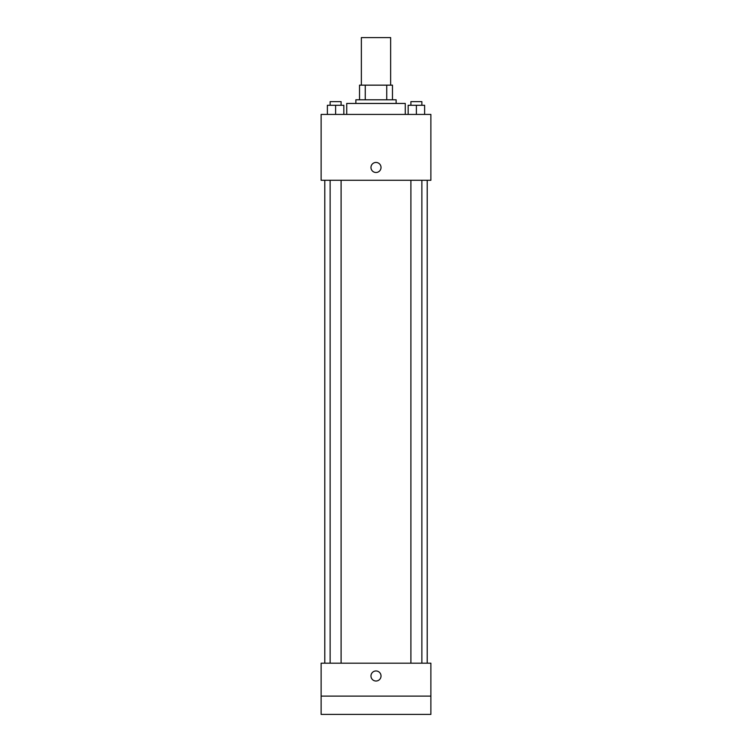 <?xml version="1.0" encoding="UTF-8"?>
<svg xmlns="http://www.w3.org/2000/svg" width="752" height="752" viewBox="0 0 752 752"><rect width="100%" height="100%" fill="white"/><g stroke="black" fill="none" stroke-linecap="round" stroke-linejoin="round"><path stroke-width="1.13" d="M390.636 85.155L390.636 37.6L361.364 37.6L361.364 85.155M365.265 99.79L365.265 85.155L359.541 85.155L359.541 99.79L359.541 85.155M365.265 85.155L392.459 85.155L392.459 99.79M386.735 99.79L386.735 85.155M355.875 103.447L355.875 99.79L396.125 99.79L396.125 103.447M405.272 114.426L405.272 103.447L346.728 103.447L346.728 114.426M321.123 114.426L430.877 114.426L430.877 180.273L321.123 180.273L321.123 114.426M376 172.499A5.029 5.029 0 0 1 371.648 164.961A5.029 5.029 0 0 1 380.352 164.961A5.029 5.029 0 0 1 376 172.499M321.123 663.179L430.877 663.179L430.877 714.4L321.123 714.4L321.123 663.179M376 681.021A5.029 5.029 0 0 1 371.648 673.472A5.029 5.029 0 0 1 380.352 673.472A5.029 5.029 0 0 1 376 681.021M321.123 696.108L430.877 696.108M408.157 114.426L408.157 105.28L424.617 105.28L424.617 114.426L424.617 105.28M416.392 114.426L416.392 105.28M421.872 105.28L421.872 101.623L410.902 101.623L410.902 105.28M327.383 114.426L327.383 105.28L343.843 105.28L343.843 114.426L343.843 105.28M335.608 114.426L335.608 105.28M341.098 105.28L341.098 101.623L330.128 101.623L330.128 105.28M427.221 663.179L427.221 180.273M324.779 663.179L324.779 180.273M410.902 180.273L410.902 663.179M421.872 180.273L421.872 663.179M341.098 663.179L341.098 180.273M330.128 663.179L330.128 180.273"/></g></svg>
